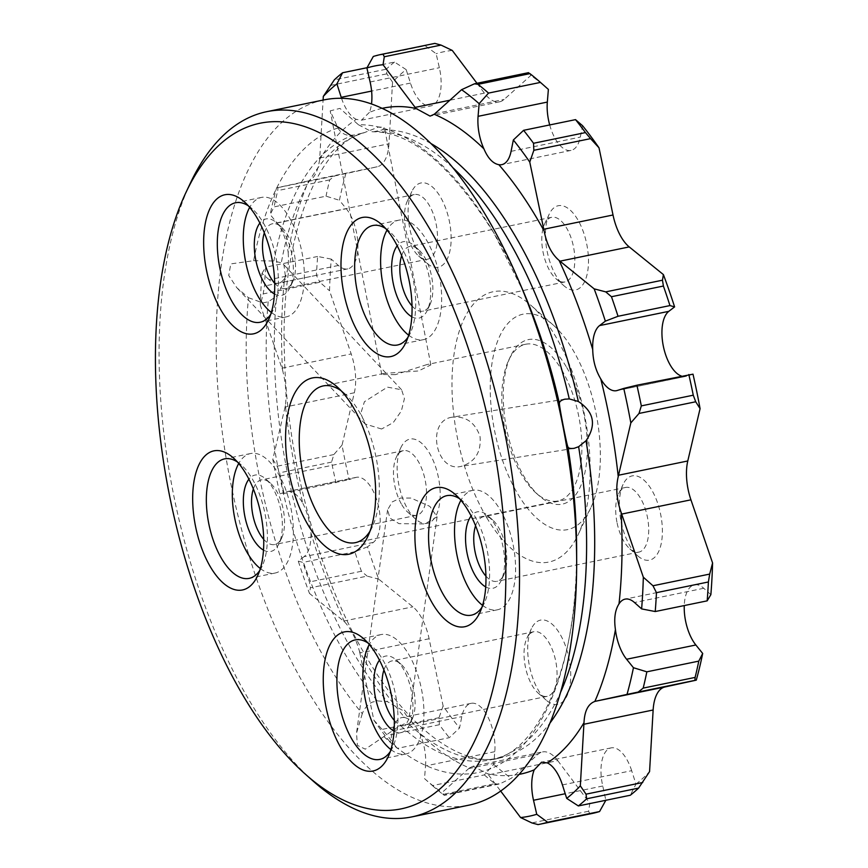 <?xml version="1.0" encoding="UTF-8"?>
<svg xmlns="http://www.w3.org/2000/svg" width="868" height="868" viewBox="0 0 868 868"><rect width="100%" height="100%" fill="white"/><g stroke="black" fill="none" stroke-linecap="round" stroke-linejoin="round"><path stroke-width="0.65" stroke-dasharray="4.34 3.25" d="M562.421 784.922L631.665 770.675L635.962 784.13L630.287 795.251M635.962 784.13A382.994 179.209 -101.6 0 0 649.568 771.598M631.665 770.675A34.004 15.906 -101.6 0 0 611.137 747.88A34.004 15.906 -101.6 0 0 602.761 786.007L605.842 800.285M549.694 124.949A34.004 15.906 -101.6 0 0 571.014 150.414A34.004 15.906 -101.6 0 0 580.312 137.101L582.591 125.741M476.977 83.285L484.377 93.126A40.004 18.716 -101.6 0 0 499.599 101.806A40.004 18.716 -101.6 0 0 504.156 99.419L530.836 75.44L528.525 72.673M373.316 56.453L425.244 45.754L436.137 53.707L439.36 67.737A34.004 15.906 -101.6 0 1 430.995 105.874L361.446 120.185L356.292 119.35A339.996 159.094 -101.6 0 0 319.63 159.582A40.004 18.716 -101.6 0 0 319.739 157.998L323.091 100.08M382.104 108.359A339.996 159.094 -101.6 0 0 369.377 112.406A34.004 15.906 -101.6 0 0 371.493 104.008M369.377 112.406L361.446 120.185M341.536 98.312A34.004 15.906 -101.6 0 0 356.292 119.35M494.803 751.666L425.548 765.923L424.495 778.585L432.416 785.594L484.344 774.907L493.74 764.328L494.803 751.666A34.004 15.906 -101.6 0 0 488.293 717.738A34.004 15.906 -101.6 0 0 471.107 703.34A34.004 15.906 -101.6 0 0 461.809 716.642L459.53 728.013A382.994 179.209 -101.6 0 1 443.114 705.934L429.107 638.75A40.004 18.716 -101.6 0 0 412.897 606.83L378.719 579.151A382.994 179.209 -101.6 0 1 367.522 546.851L373.316 542.402A34.004 15.906 -101.6 0 0 377.906 503.744A34.004 15.906 -101.6 0 0 356.325 477.335A34.004 15.906 -101.6 0 0 355.576 477.541L349.12 479.581A382.994 179.209 -101.6 0 1 342.046 445.1L354.339 392.77A40.004 18.716 -101.6 0 0 351.193 353.916L329.547 290.791A382.994 179.209 -101.6 0 1 331.25 259.098L338.379 265.467A34.004 15.906 -101.6 0 0 347.743 268.874A34.004 15.906 -101.6 0 0 357.887 244.57A34.004 15.906 -101.6 0 0 346.278 208.754L339.431 200.28A382.994 179.209 -101.6 0 1 345.855 173.589L377.233 166.764A40.004 18.716 -101.6 0 0 388.983 143.741L392.553 82.145A382.994 179.209 -101.6 0 1 406.159 69.614L410.455 83.078A34.004 15.906 -101.6 0 0 430.995 105.874M392.553 82.145L386.846 73.834L386.217 69.212L334.288 79.899M319.63 159.582C317.818 171.56 314.205 178.634 308.791 180.804A339.996 159.094 -101.6 0 0 288.198 252.686A34.004 15.906 -101.6 0 0 277.022 223.011L270.187 214.537L274.093 206.877L326.032 196.179L339.431 200.28M377.233 166.764L307.977 181.021A40.004 18.716 -101.6 0 0 308.791 180.804M288.198 252.686C288.979 263.839 287.785 272.389 284.628 278.357A339.996 159.094 -101.6 0 0 282.491 369.822A40.004 18.716 -101.6 0 0 281.937 368.173L260.291 305.048L263.178 293.916L319.901 282.241L329.547 290.791M338.379 265.467L269.134 279.724A34.004 15.906 -101.6 0 0 278.487 283.131A34.004 15.906 -101.6 0 0 284.628 278.357M282.491 369.822C285.789 382.842 286.765 394.777 285.388 405.638A339.996 159.094 -101.6 0 0 302.867 503.342A34.004 15.906 -101.6 0 0 287.08 491.592A34.004 15.906 -101.6 0 0 286.321 491.787L279.876 493.838L284.053 493.48L349.12 479.581M354.339 392.77L285.084 407.027A40.004 18.716 -101.6 0 0 285.388 405.638M302.867 503.342C307.218 512.109 309.898 521.907 310.896 532.713A339.996 159.094 -101.6 0 0 344.542 621.835A40.004 18.716 -101.6 0 0 343.652 621.087L309.475 593.408L310.408 587.799L367.131 576.124L378.719 579.151M373.316 542.402L304.071 556.659A34.004 15.906 -101.6 0 0 310.896 532.713M344.542 621.835C350.661 628.334 355.641 638.143 359.482 651.26A339.996 159.094 -101.6 0 0 367.197 664.769A339.996 159.094 -101.6 0 0 404.781 717.554A34.004 15.906 -101.6 0 0 401.851 717.586A34.004 15.906 -101.6 0 0 392.564 730.899L390.285 742.259L397.349 748.368L449.288 737.681L459.53 728.013M429.107 638.75L359.862 653.007A40.004 18.716 -101.6 0 0 359.482 651.26M404.781 717.554C409.924 718.856 414.904 724.14 419.711 733.417A339.996 159.094 -101.6 0 0 469.425 767.996A40.004 18.716 -101.6 0 0 468.72 768.581L442.029 792.56L444.134 795.012L500.858 783.337L511.285 778.314L537.965 754.325A40.004 18.716 -101.6 0 1 542.522 751.938L472.995 766.26L487.653 773.789A339.996 159.094 -101.6 0 0 519.205 774.365M425.548 765.923A34.004 15.906 -101.6 0 0 419.711 733.417M469.425 767.996L472.995 766.26M542.522 751.938A40.004 18.716 -101.6 0 1 557.744 760.618L488.5 774.874A40.004 18.716 -101.6 0 0 487.653 773.789M710.87 594.645L703.742 588.276A34.004 15.906 -101.6 0 0 694.378 584.869A34.004 15.906 -101.6 0 0 684.255 605.571M681.391 376.05A34.004 15.906 -101.6 0 0 685.796 376.408A34.004 15.906 -101.6 0 0 686.555 376.213L693 374.162M486.72 517.643A138.001 64.568 -101.6 0 0 578.153 534.645A138.001 64.568 -101.6 0 0 555.411 336.1A138.001 64.568 -101.6 0 0 530.945 305.319A138.001 64.568 -101.6 0 0 455.733 344.661A138.001 64.568 -101.6 0 0 486.72 517.643M517.925 494.239A109.997 51.472 -101.6 0 0 590.804 507.791A109.997 51.472 -101.6 0 0 572.674 349.533A109.997 51.472 -101.6 0 0 553.176 324.99A109.997 51.472 -101.6 0 0 493.23 356.357A109.997 51.472 -101.6 0 0 517.925 494.239M488.5 774.874L500.695 791.095M433.165 43.736A392.998 183.897 -101.6 0 0 425.244 45.754M307.977 181.021L276.599 187.846A382.994 179.209 -101.6 0 0 270.187 214.537M276.599 187.846L277.977 187.618L277.76 190.591A392.998 183.897 78.4 0 0 274.093 206.877M345.855 173.589L334.69 175.944L329.688 179.893A392.998 183.897 -101.6 0 0 326.032 196.179M269.134 279.724L262.006 273.355A382.994 179.209 -101.6 0 0 260.291 305.048M262.006 273.355L265.706 267.149A392.998 183.897 78.4 0 0 264.48 286.028L263.178 293.916M331.25 259.098L317.645 256.461A392.998 183.897 -101.6 0 0 316.408 275.33L319.901 282.241M285.084 407.027L272.802 459.356A382.994 179.209 -101.6 0 0 279.876 493.838M272.802 459.356L277.152 466.224L279.615 472.8A392.998 183.897 78.4 0 0 284.053 493.48M342.046 445.1L333.865 454.55L331.554 462.112A392.998 183.897 -101.6 0 0 335.981 482.782M304.071 556.659L298.277 561.108A382.994 179.209 -101.6 0 0 309.475 593.408M298.277 561.108L302.91 562.421A392.998 183.897 78.4 0 0 309.475 581.961L310.408 587.799M367.522 546.851L354.849 551.722A392.998 183.897 -101.6 0 0 361.413 571.274L367.131 576.124M359.862 653.007L373.869 720.19A382.994 179.209 -101.6 0 0 390.285 742.259M373.869 720.19L387.421 735.413A392.998 183.897 78.4 0 0 397.349 748.368M443.114 705.934L439.034 717.695L439.349 724.726A392.998 183.897 -101.6 0 0 449.288 737.681M424.495 778.585A382.994 179.209 -101.6 0 0 442.029 792.56M484.344 774.907A392.998 183.897 -101.6 0 0 494.868 783.663L442.93 794.361A392.998 183.897 78.4 0 1 432.416 785.594M442.93 794.361L444.34 795.338L498.373 784.205M494.868 783.663L498.373 784.216L500.858 783.337M557.744 760.618L589.839 803.291L588.58 811.244L589.947 813.913A392.998 183.897 -101.6 0 0 591.65 813.576M566.207 366.632A84.001 39.31 -101.6 0 0 510.547 356.281A84.001 39.31 -101.6 0 0 524.391 477.14A84.001 39.31 -101.6 0 0 539.278 495.878A84.001 39.31 -101.6 0 0 585.065 471.921A84.001 39.31 -101.6 0 0 566.207 366.632M406.159 69.614L394.528 62.062L367.034 67.715M394.528 62.062A392.998 183.897 -101.6 0 0 386.217 69.212M317.645 256.461L265.706 267.149M354.849 551.722L302.91 562.421M561.748 369.974A79.997 37.432 78.4 0 1 581.831 451.154A79.997 37.432 78.4 0 1 557.961 500.955A79.997 37.432 78.4 0 1 536.109 493.067A79.997 37.432 78.4 0 1 521.928 475.219A79.997 37.432 78.4 0 1 508.735 360.122A79.997 37.432 78.4 0 1 525.704 344.238A79.997 37.432 78.4 0 1 561.748 369.974M370.028 531.129A79.997 37.432 -101.6 0 0 372.383 526.767A79.997 37.432 -101.6 0 0 359.2 411.671A79.997 37.432 -101.6 0 0 345.019 393.822A79.997 37.432 -101.6 0 0 341.135 390.752M313.5 781.395A359.992 168.457 78.4 0 1 249.691 701.094A359.992 168.457 78.4 0 1 190.352 183.159M323.829 99.928A359.992 168.457 -101.6 0 0 216.414 324.003A359.992 168.457 -101.6 0 0 306.816 689.333A359.992 168.457 -101.6 0 0 469.002 805.135M589.839 803.291A382.994 179.209 -101.6 0 0 605.983 800.036M493.74 764.328A382.994 179.209 -101.6 0 0 511.285 778.314M452.282 50.453A382.994 179.209 -101.6 0 0 436.137 53.707M548.381 89.415A382.994 179.209 -101.6 0 0 530.836 75.44M358.419 124.742L371.678 131.697L373.435 131.806C410.727 131.578 450.85 165.289 493.827 232.928L523.578 292.017A329.992 154.417 -101.6 0 0 493.534 232.385A329.992 154.417 -101.6 0 0 358.419 124.742L339.93 108.402L330.198 110.865L337.977 128.008A329.992 154.417 -101.6 0 0 253.64 260.704L230.79 263.894L228.74 275.525L236.801 287.709L248.498 297.713A329.992 154.417 -101.6 0 0 329.276 666.515A329.992 154.417 -101.6 0 0 362.292 713.67C364.267 708.527 367.533 704.707 372.09 702.201L377.374 700.899L387.562 701.735L403.229 710.74L408.936 719.192L407.038 722.415A319.999 149.73 -101.6 0 0 499.024 758.111A319.999 149.73 -101.6 0 0 550.106 722.881M253.64 260.704L273.865 261.008L281.308 262.82L283.923 264.805L285.648 278.303L276.653 296.314A319.999 149.73 -101.6 0 0 354.86 655.177A319.999 149.73 -101.6 0 0 387.562 701.735M373.435 131.806L382.43 129.842L384.416 127.498L378.774 126.967L363.942 132.793A319.999 149.73 -101.6 0 0 281.308 262.82M362.292 713.67L356.498 733.221L357.399 745.373L365.319 749.171L396.437 728.057L407.038 722.415M337.977 128.008C340.343 132.164 343.869 134.627 348.556 135.386L353.884 135.082L363.942 132.793M248.498 297.713L262.852 302.932L268.19 301.782L276.653 296.314M437.103 516.775L424.843 523.914L399.02 523.654L390.014 518.174L387.573 509.885L392.217 501.921L400.495 498.058L410.998 498.058L429.834 506.359L437.103 516.775L408.936 719.192M381.594 429.009L365.2 424.029L360.773 413.526L364.408 401.732L387.421 387.15L401.591 389.754L404.434 398.564L401.374 410.976L393.226 422.618L381.594 429.009M395.363 374.64L381.79 374.509L383.797 373.457L418.484 370.951L430.853 364.907L426.98 364.56L395.363 374.64M451.859 417.226C425.667 421.11 435.866 473.244 461.461 466.29C475.284 461.852 481.469 451.848 479.993 436.246C474.937 422.173 465.563 415.826 451.859 417.226L565.361 399.085M573.509 448.42L461.461 466.29M407.949 509.494A42.999 20.116 -101.6 0 0 415.577 519.086A42.999 20.116 -101.6 0 0 439.013 506.825A42.999 20.116 -101.6 0 0 429.356 452.922A42.999 20.116 -101.6 0 0 400.864 447.628A42.999 20.116 -101.6 0 0 407.949 509.494M534.753 623.571A42.999 20.116 -101.6 0 0 531.422 628.649A42.999 20.116 -101.6 0 0 546.135 700.107A42.999 20.116 -101.6 0 0 563.668 700.899A42.999 20.116 -101.6 0 0 565.166 645.054A42.999 20.116 -101.6 0 0 534.753 623.571M621.228 522.384A42.999 20.116 -101.6 0 0 637.785 555.878A42.999 20.116 -101.6 0 0 658.063 552.764A42.999 20.116 -101.6 0 0 660.505 513.606A42.999 20.116 -101.6 0 0 642.765 479.136A42.999 20.116 -101.6 0 0 623.083 484.42A42.999 20.116 -101.6 0 0 621.228 522.384M569.278 289.207A42.999 20.116 -101.6 0 0 588.363 256.657A42.999 20.116 -101.6 0 0 564.634 206.454A42.999 20.116 -101.6 0 0 549.173 214.244A42.999 20.116 -101.6 0 0 563.875 285.702A42.999 20.116 -101.6 0 0 569.278 289.207M450.698 246.284A42.999 20.116 -101.6 0 0 438.047 193.304A42.999 20.116 -101.6 0 0 411.833 191.513A42.999 20.116 -101.6 0 0 408.546 203.904A42.999 20.116 -101.6 0 0 426.546 262.971A42.999 20.116 -101.6 0 0 450.698 246.284M408.047 337.12A60.999 28.546 -101.6 0 0 410.423 332.889A60.999 28.546 -101.6 0 0 389.548 231.517A60.999 28.546 -101.6 0 0 385.696 228.566M408.654 335.189A60.999 28.546 -101.6 0 0 414.448 338.607A60.999 28.546 -101.6 0 0 423.454 339.648A60.999 28.546 -101.6 0 0 440.651 283.337A60.999 28.546 -101.6 0 0 407.851 221.199A60.999 28.546 -101.6 0 0 398.846 220.157A60.999 28.546 -101.6 0 0 387.03 230.096M411.812 316.744A38.995 18.25 -101.6 0 0 413.255 317.438A38.995 18.25 -101.6 0 0 427.284 310.364A38.995 18.25 -101.6 0 0 413.938 245.546A38.995 18.25 -101.6 0 0 409.045 242.378A38.995 18.25 -101.6 0 0 397.219 245.796M412.04 305.959A32.995 15.44 -101.6 0 0 418.126 310.592A32.995 15.44 -101.6 0 0 422.998 311.156A32.995 15.44 -101.6 0 0 429.996 304.603A32.995 15.44 -101.6 0 0 418.701 249.767A32.995 15.44 -101.6 0 0 414.557 247.076A32.995 15.44 -101.6 0 0 409.685 246.512A32.995 15.44 -101.6 0 0 401.678 255.615M560.088 281.362A32.995 15.44 -101.6 0 0 564.96 281.937A32.995 15.44 -101.6 0 0 574.269 251.47A32.995 15.44 -101.6 0 0 556.518 217.857A32.995 15.44 -101.6 0 0 551.647 217.293A32.995 15.44 -101.6 0 0 544.648 223.835A32.995 15.44 -101.6 0 0 555.943 278.682A32.995 15.44 -101.6 0 0 560.088 281.362M390.296 751.525A60.999 28.546 -101.6 0 0 392.672 747.294A60.999 28.546 -101.6 0 0 371.797 645.922A60.999 28.546 -101.6 0 0 367.945 642.971M390.915 749.594A60.999 28.546 -101.6 0 0 405.703 754.053A60.999 28.546 -101.6 0 0 413.917 749.16A60.999 28.546 -101.6 0 0 419.027 679.047A60.999 28.546 -101.6 0 0 381.106 634.562A60.999 28.546 -101.6 0 0 372.882 639.456A60.999 28.546 -101.6 0 0 369.28 644.501M394.072 731.149A38.995 18.25 -101.6 0 0 406.517 729.38A38.995 18.25 -101.6 0 0 409.533 724.769A38.995 18.25 -101.6 0 0 396.199 659.951A38.995 18.25 -101.6 0 0 380.282 659.235A38.995 18.25 -101.6 0 0 379.468 660.201M394.289 720.364A32.995 15.44 -101.6 0 0 405.248 725.561A32.995 15.44 -101.6 0 0 409.696 722.914A32.995 15.44 -101.6 0 0 412.246 719.008A32.995 15.44 -101.6 0 0 400.962 664.172A32.995 15.44 -101.6 0 0 391.945 660.917A32.995 15.44 -101.6 0 0 387.497 663.564A32.995 15.44 -101.6 0 0 383.927 670.02M529.458 634.345A32.995 15.44 -101.6 0 0 526.898 638.24A32.995 15.44 -101.6 0 0 538.193 693.087A32.995 15.44 -101.6 0 0 547.209 696.342A32.995 15.44 -101.6 0 0 551.647 693.695A32.995 15.44 -101.6 0 0 554.413 655.763A32.995 15.44 -101.6 0 0 533.896 631.698A32.995 15.44 -101.6 0 0 529.458 634.345M270.707 314.379A60.999 28.546 -101.6 0 0 273.084 310.147A60.999 28.546 -101.6 0 0 277.738 292.57A60.999 28.546 -101.6 0 0 252.208 208.787A60.999 28.546 -101.6 0 0 248.357 205.835M271.326 312.447A60.999 28.546 -101.6 0 0 286.114 316.918A60.999 28.546 -101.6 0 0 303.713 287.221A60.999 28.546 -101.6 0 0 293.048 224.714A60.999 28.546 -101.6 0 0 261.518 197.416A60.999 28.546 -101.6 0 0 249.691 207.365M274.483 294.002A38.995 18.25 -101.6 0 0 289.945 287.623A38.995 18.25 -101.6 0 0 292.928 276.382A38.995 18.25 -101.6 0 0 276.61 222.816A38.995 18.25 -101.6 0 0 259.879 223.065M274.7 283.228A32.995 15.44 -101.6 0 0 285.659 288.415A32.995 15.44 -101.6 0 0 292.657 281.872A32.995 15.44 -101.6 0 0 295.185 272.357A32.995 15.44 -101.6 0 0 281.373 227.025A32.995 15.44 -101.6 0 0 272.357 223.781A32.995 15.44 -101.6 0 0 264.339 232.874M437.136 243.138A32.995 15.44 -101.6 0 0 431.374 209.318A32.995 15.44 -101.6 0 0 414.307 194.551A32.995 15.44 -101.6 0 0 407.309 201.105A32.995 15.44 -101.6 0 0 404.792 210.609A32.995 15.44 -101.6 0 0 418.604 255.941A32.995 15.44 -101.6 0 0 427.62 259.196A32.995 15.44 -101.6 0 0 437.136 243.138M481.957 607.285A60.999 28.546 -101.6 0 0 484.333 603.054A60.999 28.546 -101.6 0 0 486.948 549.194A60.999 28.546 -101.6 0 0 463.458 501.682A60.999 28.546 -101.6 0 0 459.606 498.742M482.565 605.354A60.999 28.546 -101.6 0 0 497.364 609.813A60.999 28.546 -101.6 0 0 512.923 543.845A60.999 28.546 -101.6 0 0 472.756 490.322A60.999 28.546 -101.6 0 0 460.93 500.272M485.722 586.909A38.995 18.25 -101.6 0 0 501.194 580.529A38.995 18.25 -101.6 0 0 502.876 546.091A38.995 18.25 -101.6 0 0 487.849 515.722A38.995 18.25 -101.6 0 0 471.118 515.972M485.95 576.135A32.995 15.44 -101.6 0 0 496.908 581.321A32.995 15.44 -101.6 0 0 503.907 574.779A32.995 15.44 -101.6 0 0 505.328 545.636A32.995 15.44 -101.6 0 0 492.612 519.932A32.995 15.44 -101.6 0 0 483.595 516.677A32.995 15.44 -101.6 0 0 475.588 525.78M617.137 523.144A32.995 15.44 -101.6 0 0 629.853 548.847A32.995 15.44 -101.6 0 0 638.87 552.102A32.995 15.44 -101.6 0 0 647.278 516.417A32.995 15.44 -101.6 0 0 625.557 487.458A32.995 15.44 -101.6 0 0 618.558 494.011A32.995 15.44 -101.6 0 0 617.137 523.144M259.738 570.493A60.999 28.546 -101.6 0 0 262.114 566.261A60.999 28.546 -101.6 0 0 252.056 478.507A60.999 28.546 -101.6 0 0 241.25 464.901A60.999 28.546 -101.6 0 0 237.387 461.95M260.357 568.562A60.999 28.546 -101.6 0 0 275.145 573.032A60.999 28.546 -101.6 0 0 293.341 535.057A60.999 28.546 -101.6 0 0 278.02 473.158A60.999 28.546 -101.6 0 0 250.548 453.541A60.999 28.546 -101.6 0 0 238.722 463.479M263.514 550.117A38.995 18.25 -101.6 0 0 278.975 543.737A38.995 18.25 -101.6 0 0 272.552 487.632A38.995 18.25 -101.6 0 0 265.641 478.93A38.995 18.25 -101.6 0 0 248.91 479.179M263.731 539.343A32.995 15.44 -101.6 0 0 274.689 544.54A32.995 15.44 -101.6 0 0 281.688 537.986A32.995 15.44 -101.6 0 0 276.252 490.507A32.995 15.44 -101.6 0 0 270.404 483.151A32.995 15.44 -101.6 0 0 261.387 479.895A32.995 15.44 -101.6 0 0 253.369 488.988M401.786 504.699A32.995 15.44 -101.6 0 0 407.635 512.055A32.995 15.44 -101.6 0 0 416.651 515.31A32.995 15.44 -101.6 0 0 426.492 494.771A32.995 15.44 -101.6 0 0 418.213 461.288A32.995 15.44 -101.6 0 0 403.338 450.666A32.995 15.44 -101.6 0 0 396.34 457.219A32.995 15.44 -101.6 0 0 401.786 504.699M602.761 786.007L565.231 793.732M511.068 151.357L580.312 137.101M472.018 84.663L528.742 72.988M434.911 113.675L504.156 99.419M484.377 93.126L449.863 100.232M370.115 81.993L439.36 67.737M410.455 83.078L371.602 91.075M330.122 85.509L386.846 73.834M319.739 157.998L388.983 143.741M277.022 223.011L346.278 208.754M281.937 368.173L351.193 353.916M286.321 491.787L355.576 477.541M343.652 621.087L412.897 606.83M392.564 730.899L461.809 716.642M468.72 768.581L537.965 754.325M703.742 588.276L634.497 602.533M617.3 390.459L686.555 376.213M329.688 179.893L277.76 190.591M316.408 275.33L264.48 286.028M331.554 462.112L279.615 472.8M361.413 571.274L309.475 581.961M439.349 724.726L387.421 735.413M589.947 813.913L538.008 824.6M588.58 811.244L531.856 822.918M439.034 717.695L382.311 729.37M333.865 454.55L277.152 466.224M334.69 175.944L277.977 187.618M430.821 143.459A319.999 149.73 -101.6 0 0 382.43 129.842M401.092 726.082A319.999 149.73 -101.6 0 0 490.919 759.782A319.999 149.73 -101.6 0 0 560.674 692.132M268.19 301.782A319.999 149.73 -101.6 0 0 346.755 656.848A319.999 149.73 -101.6 0 0 377.374 700.899M353.884 135.082A319.999 149.73 -101.6 0 0 273.865 261.008M452.684 167.535A319.999 149.73 -101.6 0 0 376.408 131.491M383.819 736.531A329.992 154.417 -101.6 0 0 576.634 549.769C578.522 670.096 534.862 755.084 490.919 759.782L499.024 758.111C465.074 767.214 410.857 733.232 367.077 658.128C319.554 579.151 286.972 460.745 284.509 356.759C279.225 233.535 321.106 140.92 365.688 132.337M611.137 747.88L541.589 762.191M571.014 150.414L501.769 164.66M499.599 101.806L430.083 116.117M347.743 268.874L278.487 283.131M356.325 477.335L287.08 491.592M471.107 703.34L401.851 717.586M694.378 584.869L625.134 599.126M685.796 376.408L616.551 390.665M590.804 507.791L578.153 534.645M553.176 324.99L530.945 305.319M536.109 493.067L539.278 495.878M508.735 360.122L510.547 356.281M372.383 526.767L367.858 536.359M345.019 393.822L337.077 386.803M525.704 344.238L426.98 364.56M383.797 373.457L323.156 385.934M557.961 500.955L355.413 542.652M430.853 364.907L384.405 127.498M381.79 374.509L330.198 110.865M401.591 389.754L283.912 264.805M365.2 424.029L236.801 287.709M387.573 509.885L356.498 733.221M389.548 231.517L381.605 224.487M410.423 332.889L405.899 342.48M398.846 220.157L372.882 225.506M423.454 339.648L397.479 344.997M418.701 249.767L413.938 245.546M429.996 304.603L427.284 310.364M564.96 281.937L422.998 311.156M551.647 217.293L409.685 246.512M555.943 278.682L563.875 285.702M544.648 223.835L549.173 214.244M371.797 645.922L363.866 638.891M392.672 747.294L388.148 756.885M381.106 634.562L355.131 639.911M405.703 754.053L379.728 759.402M400.962 664.172L396.199 659.951M412.246 719.008L409.533 724.769M547.209 696.342L405.248 725.561M533.896 631.698L391.945 660.917M538.193 693.087L546.135 700.107M526.898 638.24L531.422 628.649M273.084 310.147L268.559 319.739M252.208 208.787L244.277 201.756M286.114 316.918L260.14 322.256M261.518 197.416L235.543 202.765M281.373 227.025L276.61 222.816M292.657 281.872L289.945 287.623M414.307 194.551L272.357 223.781M427.62 259.196L285.659 288.415M407.309 201.105L411.833 191.513M418.604 255.941L426.546 262.971M463.458 501.682L455.516 494.662M484.333 603.054L479.809 612.645M472.756 490.322L446.792 495.671M497.364 609.813L471.389 615.162M503.907 574.779L501.194 580.529M492.612 519.932L487.849 515.722M638.87 552.102L496.908 581.321M625.557 487.458L483.595 516.677M629.853 548.847L637.785 555.878M618.558 494.011L623.083 484.42M262.114 566.261L257.59 575.853M241.25 464.901L233.308 457.87M275.145 573.032L249.17 578.37M250.548 453.541L224.573 458.879M281.688 537.986L278.975 543.737M270.404 483.151L265.641 478.93M416.651 515.31L274.689 544.54M403.338 450.666L261.387 479.895M407.635 512.055L415.577 519.086M396.34 457.219L400.864 447.628"/><path stroke-width="1.3" d="M519.205 774.365A339.996 159.094 -101.6 0 0 534.243 769.84L541.589 762.191L547.339 762.907A34.004 15.906 -101.6 0 1 562.421 784.922L566.706 798.386L578.348 805.938L630.287 795.251A392.998 183.897 -101.6 0 0 638.588 788.101L649.568 771.598L653.137 710.002A40.004 18.716 -101.6 0 1 664.899 686.979L696.277 680.154A382.994 179.209 -101.6 0 0 702.689 653.463L698.783 661.123L646.844 671.821A392.998 183.897 78.4 0 1 643.188 688.107L638.186 692.056L627.021 694.411A382.994 179.209 -101.6 0 0 633.445 667.72L646.844 671.821M534.243 769.84A34.004 15.906 -101.6 0 0 533.516 800.263L536.739 814.293L547.632 822.246L599.56 811.547L605.983 800.036M547.339 762.907A339.996 159.094 -101.6 0 0 584.001 722.675A40.004 18.716 -101.6 0 0 583.893 724.259L580.323 785.855L586.03 794.166L642.754 782.491M584.001 722.675C584.565 710.946 588.178 703.872 594.84 701.452A339.996 159.094 -101.6 0 0 615.423 629.571C613.85 618.58 615.043 610.02 619.003 603.9A339.996 159.094 -101.6 0 0 621.141 512.424C616.584 499.675 615.618 487.74 618.233 476.619A339.996 159.094 -101.6 0 0 600.764 378.915C595.611 370.31 592.931 360.513 592.725 349.544A339.996 159.094 -101.6 0 0 559.09 260.411C551.722 254.183 546.742 244.375 544.149 230.996A339.996 159.094 -101.6 0 0 536.435 217.488A339.996 159.094 -101.6 0 0 498.85 164.692A34.004 15.906 -101.6 0 0 501.769 164.66A34.004 15.906 -101.6 0 0 511.068 151.357L513.346 139.987L523.588 130.319L575.527 119.632L582.591 125.741A382.994 179.209 -101.6 0 1 599.007 147.81L590.565 138.63L533.842 150.305L529.762 162.066A382.994 179.209 -101.6 0 0 513.346 139.987M498.85 164.692C492.905 163.564 487.924 158.28 483.91 148.84A339.996 159.094 -101.6 0 0 434.195 114.261A40.004 18.716 -101.6 0 0 434.911 113.675L461.592 89.686L474.503 83.784L478.008 84.337A392.998 183.897 78.4 0 1 488.532 93.093L479.136 103.672A382.994 179.209 -101.6 0 0 461.592 89.686M549.694 124.949A34.004 15.906 -101.6 0 1 547.328 102.077L478.073 116.334A34.004 15.906 -101.6 0 0 483.91 148.84M434.195 114.261L430.083 116.117L415.967 108.467A339.996 159.094 -101.6 0 0 382.104 108.359M449.863 100.232L415.132 107.382A40.004 18.716 -101.6 0 0 415.967 108.467M371.493 104.008A34.004 15.906 -101.6 0 0 370.115 81.993L366.893 67.964L373.316 56.453A392.998 183.897 78.4 0 1 381.226 54.424A392.998 183.897 78.4 0 1 382.929 54.087L384.296 56.756L383.038 64.709A382.994 179.209 -101.6 0 0 366.893 67.964M371.602 91.075L341.211 97.325A34.004 15.906 -101.6 0 0 341.536 98.312M323.091 100.08L323.308 96.402L334.288 79.899A392.998 183.897 78.4 0 1 342.589 72.749L336.914 83.87A382.994 179.209 -101.6 0 0 323.308 96.402M664.899 686.979L595.643 701.235A40.004 18.716 -101.6 0 0 594.84 701.452M615.423 629.571A34.004 15.906 -101.6 0 0 626.598 659.246L633.445 667.72M684.255 605.571A34.004 15.906 -101.6 0 0 695.854 644.989L702.689 653.463M621.141 512.424A40.004 18.716 -101.6 0 0 621.683 514.084L643.329 577.209A382.994 179.209 -101.6 0 1 641.626 608.902L634.497 602.533A34.004 15.906 -101.6 0 0 625.134 599.126A34.004 15.906 -101.6 0 0 619.003 603.9M643.329 577.209L652.975 585.759L709.688 574.084L712.585 562.952L690.939 499.827A40.004 18.716 -101.6 0 1 687.781 460.973L700.075 408.644A382.994 179.209 -101.6 0 0 693 374.162L636.895 385.218A392.998 183.897 78.4 0 1 641.322 405.888L639.011 413.45L630.83 422.9A382.994 179.209 -101.6 0 0 623.756 388.419L636.895 385.218M687.781 460.973L618.537 475.23A40.004 18.716 -101.6 0 0 618.233 476.619M600.764 378.915A34.004 15.906 -101.6 0 0 616.551 390.665A34.004 15.906 -101.6 0 0 617.3 390.459L623.756 388.419M681.391 376.05A34.004 15.906 -101.6 0 1 663.206 345.529A34.004 15.906 -101.6 0 1 668.805 311.341L599.56 325.598A34.004 15.906 -101.6 0 0 592.725 349.544M559.09 260.411A40.004 18.716 -101.6 0 0 559.979 261.17L594.157 288.849L605.745 291.876L662.468 280.201L663.402 274.592L629.224 246.913A40.004 18.716 -101.6 0 1 613.014 214.993L599.007 147.81M613.014 214.993L543.769 229.25A40.004 18.716 -101.6 0 0 544.149 230.996M500.695 791.095L520.594 817.548A382.994 179.209 -101.6 0 0 536.739 814.293M543.769 229.25L529.762 162.066M523.588 130.319A392.998 183.897 78.4 0 1 533.527 143.274L533.842 150.305M590.565 138.63L585.455 132.587A392.998 183.897 -101.6 0 0 575.527 119.632M478.073 116.334L479.136 103.672M547.328 102.077L548.381 89.415L540.46 82.406A392.998 183.897 -101.6 0 0 529.947 73.639L528.742 72.988M415.132 107.382L383.038 64.709M476.977 83.285L452.282 50.453L441.02 45.082L434.868 43.4A392.998 183.897 -101.6 0 0 433.165 43.736L381.226 54.424M341.211 97.325L336.914 83.87M520.594 817.548L531.856 822.918L538.008 824.6A392.998 183.897 78.4 0 0 539.712 824.264A392.998 183.897 78.4 0 0 547.632 822.246M539.712 824.264L591.65 813.576A392.998 183.897 -101.6 0 0 599.56 811.547M595.643 701.235L627.021 694.411M696.277 680.154L694.899 680.382L695.116 677.409A392.998 183.897 -101.6 0 0 698.783 661.123M641.626 608.902L655.231 611.539A392.998 183.897 78.4 0 0 656.458 592.67L652.975 585.759M712.585 562.952A382.994 179.209 -101.6 0 1 710.87 594.645L707.17 600.851A392.998 183.897 -101.6 0 0 708.396 581.972L709.688 574.084M618.537 475.23L630.83 422.9M700.075 408.644L695.724 401.776L693.261 395.2A392.998 183.897 -101.6 0 0 688.823 374.52M599.56 325.598L605.354 321.149A382.994 179.209 -101.6 0 0 594.157 288.849M605.354 321.149L618.027 316.277A392.998 183.897 78.4 0 0 611.463 296.726L605.745 291.876M668.805 311.341L674.599 306.892L669.966 305.579A392.998 183.897 -101.6 0 0 663.402 286.039L662.468 280.201M540.46 82.406L488.532 93.093M367.034 67.715L342.589 72.749M707.17 600.851L655.231 611.539M669.966 305.579L618.027 316.277M308.227 525.27A90.001 42.109 -101.6 0 0 367.858 536.359A90.001 42.109 -101.6 0 0 353.026 406.875A90.001 42.109 -101.6 0 0 337.077 386.803A90.001 42.109 -101.6 0 0 288.024 412.463A90.001 42.109 -101.6 0 0 308.227 525.27M341.135 390.752A79.997 37.432 -101.6 0 0 323.156 385.934A79.997 37.432 -101.6 0 0 299.286 435.736A79.997 37.432 -101.6 0 0 319.381 516.916A79.997 37.432 -101.6 0 0 355.413 542.652A79.997 37.432 -101.6 0 0 370.028 531.129M243.517 696.299A349.999 163.77 78.4 0 1 185.828 192.75A349.999 163.77 78.4 0 1 417.736 235.857A349.999 163.77 78.4 0 1 496.312 674.577A349.999 163.77 78.4 0 1 305.569 774.375A349.999 163.77 78.4 0 1 243.517 696.299M185.828 192.75L190.352 183.159A359.992 168.457 78.4 0 1 266.704 111.69A359.992 168.457 78.4 0 1 428.879 227.492A359.992 168.457 78.4 0 1 519.292 592.822A359.992 168.457 78.4 0 1 411.877 816.896A359.992 168.457 78.4 0 1 313.5 781.395L305.569 774.375M411.877 816.896L469.002 805.135A359.992 168.457 -101.6 0 0 576.667 561.976A359.992 168.457 -101.6 0 0 518.782 280.798A359.992 168.457 -101.6 0 0 486.015 215.731A359.992 168.457 -101.6 0 0 323.829 99.928L266.704 111.69M674.599 306.892A382.994 179.209 -101.6 0 0 663.402 274.592M578.348 805.938A392.998 183.897 -101.6 0 0 586.659 798.788L586.03 794.166M580.323 785.855A382.994 179.209 78.4 0 1 566.706 798.386M565.361 399.085L564.623 399.226C560.967 400.322 559.231 401.732 559.426 403.457C559.035 405.551 566.999 446.228 567.911 446.825C568.345 448.311 570.45 448.789 574.225 448.289L578.63 446.705L586.03 440.738C596.652 425.027 594.092 411.942 578.348 401.493A319.999 149.73 -101.6 0 0 514.138 234.208A319.999 149.73 -101.6 0 0 430.821 143.459M564.623 399.226L569.278 398.911L578.348 401.493M573.509 448.42L574.225 448.289M210.544 567.108A71.002 33.223 -101.6 0 0 257.59 575.853A71.002 33.223 -101.6 0 0 245.894 473.711A71.002 33.223 -101.6 0 0 233.308 457.87A71.002 33.223 -101.6 0 0 194.606 478.116A71.002 33.223 -101.6 0 0 210.544 567.108M382.658 765.283A71.002 33.223 -101.6 0 0 388.148 756.885A71.002 33.223 -101.6 0 0 363.866 638.891A71.002 33.223 -101.6 0 0 334.896 637.589A71.002 33.223 -101.6 0 0 332.444 729.793A71.002 33.223 -101.6 0 0 382.658 765.283M482.858 549.954A71.002 33.223 -101.6 0 0 455.516 494.662A71.002 33.223 -101.6 0 0 422.054 499.794A71.002 33.223 -101.6 0 0 418.007 564.439A71.002 33.223 -101.6 0 0 447.313 621.369A71.002 33.223 -101.6 0 0 479.809 612.645A71.002 33.223 -101.6 0 0 482.858 549.954M372.687 218.703A71.002 33.223 -101.6 0 0 341.178 272.443A71.002 33.223 -101.6 0 0 380.358 355.359A71.002 33.223 -101.6 0 0 405.899 342.48A71.002 33.223 -101.6 0 0 381.605 224.487A71.002 33.223 -101.6 0 0 372.687 218.703M204.392 229.315A71.002 33.223 -101.6 0 0 225.268 316.787A71.002 33.223 -101.6 0 0 268.559 319.739A71.002 33.223 -101.6 0 0 273.984 299.276A71.002 33.223 -101.6 0 0 244.277 201.756A71.002 33.223 -101.6 0 0 204.392 229.315M385.696 228.566A60.999 28.546 -101.6 0 0 381.887 226.548A60.999 28.546 -101.6 0 0 372.882 225.506A60.999 28.546 -101.6 0 0 355.674 281.818A60.999 28.546 -101.6 0 0 388.473 343.945A60.999 28.546 -101.6 0 0 397.479 344.997A60.999 28.546 -101.6 0 0 408.047 337.12M387.03 230.096A60.999 28.546 -101.6 0 0 383.189 285.659A60.999 28.546 -101.6 0 0 408.654 335.189M397.219 245.796A38.995 18.25 -101.6 0 0 393.28 283.586A38.995 18.25 -101.6 0 0 411.812 316.744M401.678 255.615A32.995 15.44 -101.6 0 0 412.04 305.959M367.945 642.971A60.999 28.546 -101.6 0 0 355.131 639.911A60.999 28.546 -101.6 0 0 346.918 644.805A60.999 28.546 -101.6 0 0 341.808 714.917A60.999 28.546 -101.6 0 0 379.728 759.402A60.999 28.546 -101.6 0 0 387.953 754.509A60.999 28.546 -101.6 0 0 390.296 751.525M369.28 644.501A60.999 28.546 -101.6 0 0 365.45 700.064A60.999 28.546 -101.6 0 0 390.915 749.594M379.468 660.201A38.995 18.25 -101.6 0 0 375.529 697.991A38.995 18.25 -101.6 0 0 394.072 731.149M383.927 670.02A32.995 15.44 -101.6 0 0 394.289 720.364M248.357 205.835A60.999 28.546 -101.6 0 0 235.543 202.765A60.999 28.546 -101.6 0 0 217.944 232.461A60.999 28.546 -101.6 0 0 228.609 294.957A60.999 28.546 -101.6 0 0 260.14 322.256A60.999 28.546 -101.6 0 0 270.707 314.379M249.691 207.365A60.999 28.546 -101.6 0 0 243.919 227.112A60.999 28.546 -101.6 0 0 271.326 312.447M259.879 223.065A38.995 18.25 -101.6 0 0 254.704 237.951A38.995 18.25 -101.6 0 0 274.483 294.002M264.339 232.874A32.995 15.44 -101.6 0 0 262.83 239.839A32.995 15.44 -101.6 0 0 274.7 283.228M459.606 498.742A60.999 28.546 -101.6 0 0 446.792 495.671A60.999 28.546 -101.6 0 0 431.233 561.639A60.999 28.546 -101.6 0 0 471.389 615.162A60.999 28.546 -101.6 0 0 481.957 607.285M460.93 500.272A60.999 28.546 -101.6 0 0 457.197 556.29A60.999 28.546 -101.6 0 0 482.565 605.354M471.118 515.972A38.995 18.25 -101.6 0 0 467.244 554.055A38.995 18.25 -101.6 0 0 485.722 586.909M475.588 525.78A32.995 15.44 -101.6 0 0 475.187 552.374A32.995 15.44 -101.6 0 0 485.95 576.135M237.387 461.95A60.999 28.546 -101.6 0 0 224.573 458.879A60.999 28.546 -101.6 0 0 206.378 496.854A60.999 28.546 -101.6 0 0 221.698 558.753A60.999 28.546 -101.6 0 0 249.17 578.37A60.999 28.546 -101.6 0 0 259.738 570.493M238.722 463.479A60.999 28.546 -101.6 0 0 247.662 553.404A60.999 28.546 -101.6 0 0 260.357 568.562M248.91 479.179A38.995 18.25 -101.6 0 0 253.141 538.941A38.995 18.25 -101.6 0 0 263.514 550.117M253.369 488.988A32.995 15.44 -101.6 0 0 259.825 533.918A32.995 15.44 -101.6 0 0 263.731 539.343M565.231 793.732L533.516 800.263M583.893 724.259L653.137 710.002M626.598 659.246L695.854 644.989M621.683 514.084L690.939 499.827M559.979 261.17L629.224 246.913M585.455 132.587L533.527 143.274M529.947 73.639L478.008 84.337M434.868 43.4L382.929 54.087M695.116 677.409L643.188 688.107M708.396 581.972L656.458 592.67M693.261 395.2L641.322 405.888M663.402 286.039L611.463 296.726M695.724 401.776L639.011 413.45M694.899 680.382L638.186 692.056M441.02 45.082L384.296 56.756M638.588 788.101L586.659 798.788M550.106 722.881A319.999 149.73 -101.6 0 0 586.03 440.738M560.674 692.132A319.999 149.73 -101.6 0 0 578.63 446.705M569.278 398.911A319.999 149.73 -101.6 0 0 506.044 235.868A319.999 149.73 -101.6 0 0 452.684 167.535M576.667 561.976L576.634 549.769A329.992 154.417 -101.6 0 0 567.911 446.825M559.426 403.457A329.992 154.417 -101.6 0 0 523.578 292.017L518.782 280.798M528.536 72.662L474.698 83.751"/></g></svg>
